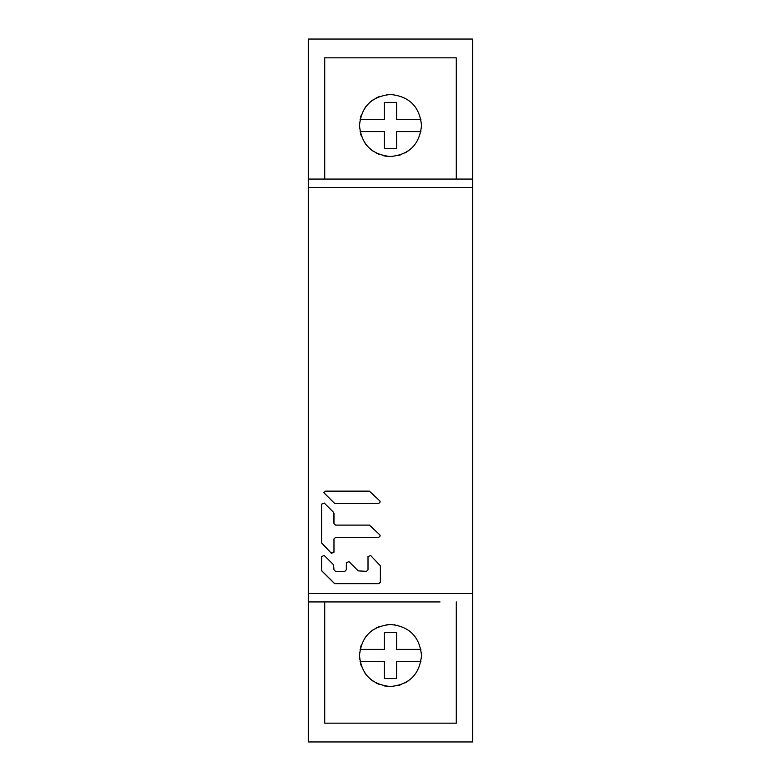 <?xml version="1.0" encoding="UTF-8"?>
<svg xmlns="http://www.w3.org/2000/svg" width="781" height="781" viewBox="0 0 781 781"><rect width="100%" height="100%" fill="white"/><g stroke="black" fill="none" stroke-linecap="round" stroke-linejoin="round"><path stroke-width="1.17" d="M472.72 741.95L308.28 741.95L308.28 39.05L472.72 39.05L472.72 741.95M456.28 601.936L456.28 723.157L324.72 723.157L324.72 601.936L308.28 601.936L440.035 601.936M373.914 601.936L357.386 601.936M340.965 601.936L324.72 601.936M423.614 601.936L407.086 601.936M369.384 491.132L379.761 500.855L380.21 501.939L378.668 503.491L334.61 503.491L323.783 492.674L325.335 491.132L369.384 491.132M335.518 537.435L378.668 537.435L380.21 535.893L379.761 534.8L369.384 525.096L335.518 525.096L333.975 523.553L333.516 512.297L324.242 503.032L321.596 504.126L321.596 542.961L331.329 553.299L333.975 552.216L333.975 538.978L335.518 537.435L333.975 538.978M368.007 556.57L368.007 569.798L366.455 571.341L358.264 570.891L348.99 561.646L346.344 562.74L346.344 569.798L344.802 571.341L335.518 571.341L333.975 569.798L333.516 564.731L324.242 555.486L321.596 556.57L321.596 570.706L334.61 583.661L378.834 583.661L380.376 582.118L380.376 565.815L370.643 555.486L368.007 556.57M472.72 179.064L308.28 179.064M407.086 179.064L423.614 179.064M440.035 179.064L456.28 179.064L456.28 57.843L324.72 57.843L456.28 57.843M324.72 57.843L324.72 179.064L340.965 179.064M357.386 179.064L373.914 179.064M390.5 94.491C371.629 96.356 361.291 106.714 359.494 125.536C361.378 144.378 371.717 154.697 390.5 156.512C409.264 154.726 419.592 144.397 421.506 125.526C419.709 106.704 409.371 96.356 390.5 94.491M390.5 624.488C371.697 626.303 361.359 636.642 359.494 655.503C361.31 674.306 371.649 684.644 390.5 686.509C409.332 684.664 419.67 674.325 421.506 655.503C419.631 636.632 409.293 626.294 390.5 624.488M456.28 723.157L324.72 723.157M331.329 552.411A1.542 1.542 180 0 0 333.975 551.318M321.596 504.126L321.596 542.053M333.975 522.635L333.975 513.39M360.383 118.126A31.006 31.006 0 0 1 361.486 114.553M364.952 107.924A31.006 31.006 0 0 1 367.255 104.976M369.901 102.321A31.006 31.006 0 0 1 372.859 99.997M376.071 98.055A31.006 31.006 0 0 1 379.478 96.512M386.761 94.716A31.006 31.006 0 0 1 390.236 94.491M408.043 151.075A31.006 31.006 0 0 1 407.204 151.631M406.296 152.188A31.006 31.006 0 0 1 404.831 153.008M401.414 154.531A31.006 31.006 0 0 1 397.851 155.634M386.78 156.288A31.006 31.006 0 0 1 383.11 155.624M379.546 154.511A31.006 31.006 0 0 1 376.149 152.988M372.937 151.065A31.006 31.006 0 0 1 369.979 148.751M367.314 146.096A31.006 31.006 0 0 1 365 143.148M361.515 136.519A31.006 31.006 0 0 1 360.392 132.946M360.1 131.608L384.389 131.608L384.389 148.595L396.611 148.595L396.611 131.608L420.9 131.608M420.9 119.395L396.611 119.395L396.611 102.409L384.389 102.409L384.389 119.395L360.1 119.395M360.392 648.084A31.006 31.006 0 0 1 361.505 644.501M364.991 637.862A31.006 31.006 0 0 1 367.304 634.914M369.96 632.259A31.006 31.006 0 0 1 372.928 629.945M376.139 628.012A31.006 31.006 0 0 1 379.537 626.489M386.78 624.712A31.006 31.006 0 0 1 389.504 624.507M394.22 624.712A31.006 31.006 0 0 1 395.01 624.82M397.334 625.249A31.006 31.006 0 0 1 397.88 625.376M408.112 681.022A31.006 31.006 0 0 1 407.194 681.637M406.579 682.018A31.006 31.006 0 0 1 404.9 682.965M401.473 684.498A31.006 31.006 0 0 1 397.9 685.611M386.761 686.284A31.006 31.006 0 0 1 383.071 685.601M379.498 684.488A31.006 31.006 0 0 1 376.081 682.955M372.869 681.012A31.006 31.006 0 0 1 369.921 678.689M367.265 676.034A31.006 31.006 0 0 1 364.961 673.085M361.496 666.466A31.006 31.006 0 0 1 360.383 662.903M359.719 659.232A31.006 31.006 0 0 1 359.66 658.725M360.1 661.605L384.389 661.605L384.389 678.591L396.611 678.591L396.611 661.605L420.9 661.605M420.9 649.392L396.611 649.392L396.611 632.405L384.389 632.405L384.389 649.392L360.1 649.392M380.21 501.89L378.668 503.374L334.61 503.374L323.783 492.626M333.975 538.87L333.975 552.099L331.329 553.192L321.596 542.854M380.21 535.834L378.668 537.328L335.518 537.328M380.376 582.011L378.834 583.553L334.61 583.553L321.596 570.589M308.28 593.55L472.72 593.55M472.72 187.45L308.28 187.45"/></g></svg>
